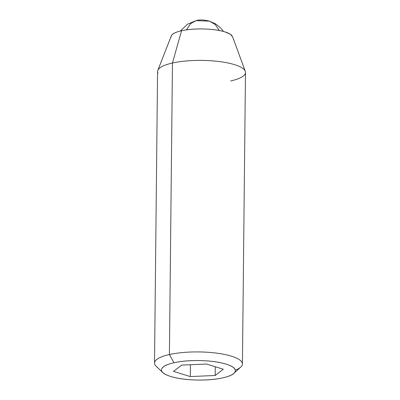 <?xml version="1.0" encoding="UTF-8"?>
<svg xmlns="http://www.w3.org/2000/svg" width="400" height="400" viewBox="0 0 400 400"><rect width="100%" height="100%" fill="white"/><g stroke="black" fill="none" stroke-linecap="round" stroke-linejoin="round"><path stroke-width="0.6" d="M219.375 30.515L215.25 24.54L209.58 21.175L215.25 24.54L219.375 30.515M196.06 20.63L190.51 23.68L186.44 29.86L190.51 23.68L196.06 20.63L209.58 21.175C204 19.765 199.495 19.58 196.06 20.63L187.57 24.165L180.335 31.045M231.955 35.61A30.77 8.115 -179.4 0 0 181.545 30.76L172.455 63.015A43.96 11.595 0.6 0 1 244.475 69.945A43.96 11.595 0.6 0 1 230.595 80.975M245.13 70.955A43.96 11.595 -179.4 0 0 217.045 61.295A43.96 11.595 -179.4 0 0 172.455 63.015L169.405 354.54A43.96 11.595 0.6 0 1 213.99 352.82A43.96 11.595 0.6 0 1 242.08 362.48A43.96 11.595 0.6 0 1 235.31 370.205M173.985 362.76A36.925 9.74 0.6 0 1 215.88 361.895A36.925 9.74 0.6 0 1 234.975 371.995A36.925 9.74 0.6 0 1 222.82 377.845C230.47 376.14 234.615 373.95 235.25 371.27C235.89 368.595 232.84 366.215 226.1 364.13C219.355 362.05 210.895 360.87 200.72 360.605C190.545 360.335 181.63 361.055 173.985 362.76C166.335 364.465 162.19 366.655 161.555 369.33C160.915 372.01 163.965 374.39 170.705 376.475C177.45 378.555 185.91 379.73 196.085 380C206.26 380.27 215.175 379.55 222.82 377.845A36.925 9.74 0.6 0 1 163.905 373.435A36.925 9.74 0.6 0 1 173.985 362.76L169.405 354.54L173.985 362.76M242.01 365.535A43.96 11.595 -179.4 0 0 219.28 353.505A43.96 11.595 -179.4 0 0 169.405 354.54A43.96 11.595 -179.4 0 0 157.405 367.25M171.185 36.24C171.715 34.005 175.17 32.18 181.545 30.76C187.915 29.34 195.345 28.74 203.825 28.965C212.305 29.19 219.355 30.17 224.97 31.905L230.48 34.26L232.635 36.885M173.525 371.385L181.62 365.115L206.495 364.035L223.28 369.22L215.185 375.485L190.31 376.57L173.525 371.385L181.62 365.115L206.495 364.035L223.28 369.22L215.185 375.485L190.31 376.57L173.525 371.385M154.87 364.555A43.96 11.595 0.6 0 1 169.405 354.54L172.455 63.015A43.96 11.595 -179.4 0 0 157.92 73.03M157.6 71.975A43.96 11.595 0.6 0 1 172.455 63.015L181.545 30.76A30.77 8.115 -179.4 0 0 171.145 37.035M190.435 364.735L190.31 376.57L190.435 364.735M215.275 366.75L215.185 375.485L215.275 366.75M223.57 31.495L221.095 28.4L215.8 24.025L209.58 21.175M232.515 36.56L245.275 71.3M245.48 72.455L242.43 363.98M234.415 372.86L240.72 367.13M162.155 371.925L156.16 366.245M157.57 71.535L154.52 363.06M171.285 35.92L157.8 70.38"/></g></svg>
